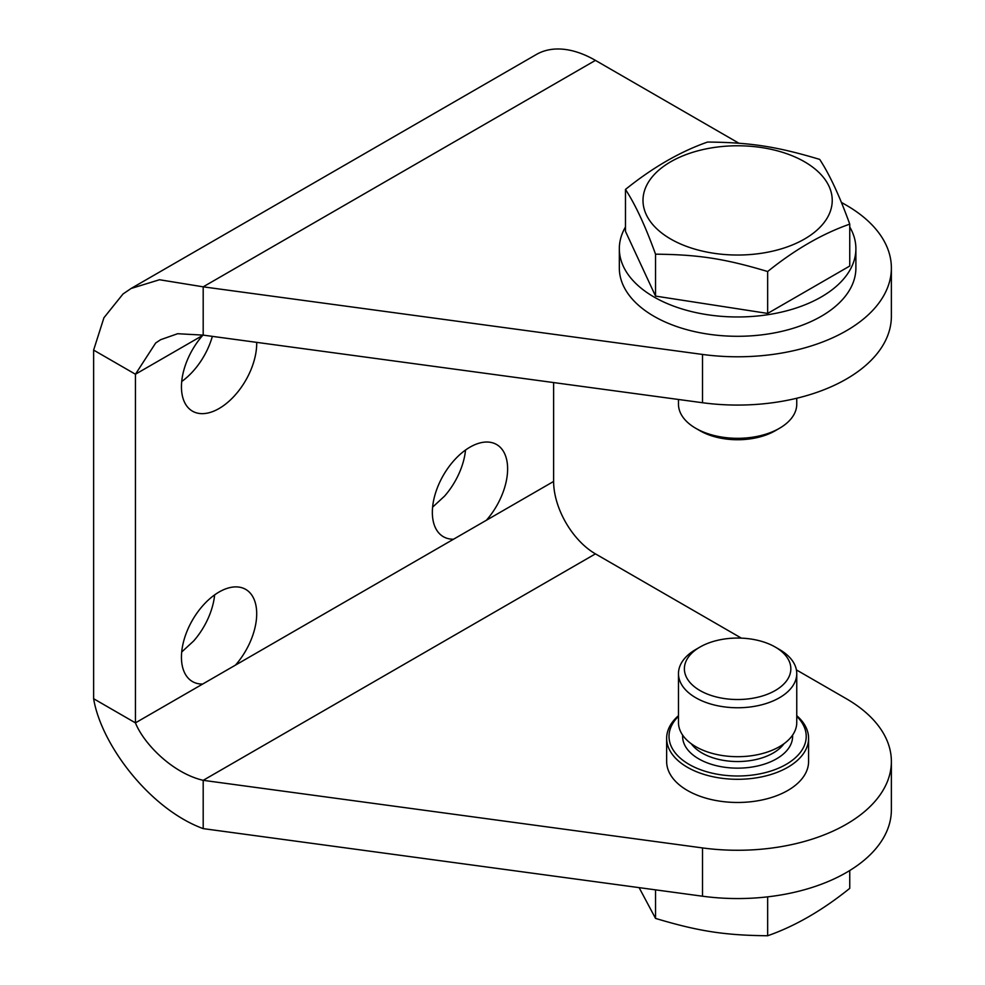 <?xml version="1.0" encoding="UTF-8"?>
<svg xmlns="http://www.w3.org/2000/svg" width="985" height="985" viewBox="0 0 985 985"><rect width="100%" height="100%" fill="white"/><g stroke="black" fill="none" stroke-linecap="round" stroke-linejoin="round"><path stroke-width="1.48" d="M625.475 226.969A118.274 68.285 0 0 0 619.331 248.688A118.274 68.285 0 0 0 692.356 311.777A118.274 68.285 0 0 0 821.244 296.977A118.274 68.285 0 0 0 855.891 248.688A118.274 68.285 0 0 0 849.747 226.969M849.747 224.137L849.747 266.036L767.66 313.427L655.53 296.091L625.475 231.352L625.475 189.44C652.846 167.413 680.204 151.616 707.562 142.049C750.447 142.456 776.82 146.531 819.705 159.398C829.715 174.751 839.737 196.323 849.747 224.137C822.389 233.704 795.018 249.5 767.66 271.528C724.788 258.661 698.402 254.586 655.53 254.179C645.507 226.365 635.497 204.794 625.475 189.44M855.891 248.688L855.891 268.006A118.274 68.285 180 0 1 821.244 316.296A118.274 68.285 180 0 1 692.356 331.095A118.274 68.285 180 0 1 619.331 268.006L619.331 248.688M695.792 428.315L699.978 430.74A53.227 30.732 0 0 0 775.244 430.74A53.227 30.732 0 0 0 775.257 430.74L779.43 428.315A59.137 34.143 180 0 1 695.792 428.315A59.137 34.143 180 0 1 678.48 404.182L678.48 399.467M796.754 398.236L796.754 404.182A59.137 34.143 180 0 1 779.43 428.315L775.257 430.74M804.523 161.774A94.622 54.631 0 0 0 646.222 186.263A94.622 54.631 0 0 0 762.107 253.17A94.622 54.631 0 0 0 804.523 161.774M767.66 313.427L767.66 271.528M655.53 296.091L655.53 254.179M796.754 716.317A68.605 39.609 180 0 1 786.129 764.397A68.605 39.609 180 0 1 695.644 767.721A68.605 39.609 180 0 1 678.48 716.317M678.48 715.676A70.969 40.976 0 0 0 666.648 738.319A70.969 40.976 0 0 0 710.456 776.18A70.969 40.976 0 0 0 787.791 767.29A70.969 40.976 0 0 0 808.587 738.319A70.969 40.976 0 0 0 796.754 715.676M666.648 738.319L666.648 761.504A70.969 40.976 0 0 0 710.456 799.352A70.969 40.976 0 0 0 787.791 790.475A70.969 40.976 0 0 0 808.587 761.504L808.587 738.319M775.244 690.522A53.227 30.732 180 0 1 699.978 690.522A53.227 30.732 180 0 1 699.978 647.059A53.227 30.732 180 0 1 775.257 647.059A53.227 30.732 180 0 1 775.244 690.522M699.978 647.059L695.792 649.472A59.137 34.143 0 0 0 678.48 673.617A59.137 34.143 0 0 0 714.987 705.162A59.137 34.143 0 0 0 779.43 697.762A59.137 34.143 0 0 0 796.754 673.617A59.137 34.143 0 0 0 779.43 649.472L775.257 647.059M796.754 673.617L796.754 722.547A59.137 34.143 180 0 1 779.43 746.692A59.137 34.143 180 0 1 714.987 754.091A59.137 34.143 180 0 1 678.48 722.547L678.48 673.617M639.117 887.633L655.53 918.402C698.402 931.268 724.788 935.344 767.66 935.75C795.018 926.183 822.389 910.386 849.747 888.359L849.747 870.531M655.53 889.861L655.53 918.402M767.66 896.855L767.66 935.75M841.338 202.356L846.337 205.237A153.758 88.773 180 0 1 891.376 268.006A153.758 88.773 180 0 1 702.514 354.44L203.193 286.832L203.193 335.122L135.438 374.238L135.438 722.867L93.624 698.722C101.209 744.709 149.843 809.116 203.193 828.619L203.193 780.329C172.19 773.077 143.551 743.367 135.438 722.867L553.619 481.443L553.619 382.562M181.708 381.515A53.227 30.732 120 0 0 212.354 336.365M256.703 342.374A53.227 30.732 -60 0 1 233.864 396.487A53.227 30.732 -60 0 1 192.469 411.164A53.227 30.732 -60 0 1 202.676 335.429M181.696 652.008L193.663 640.976A53.227 30.732 120 0 0 214.631 594.891M202.676 684.058A53.227 30.732 -60 0 1 192.469 681.571A53.227 30.732 -60 0 1 192.469 620.107A53.227 30.732 -60 0 1 245.684 589.375A53.227 30.732 -60 0 1 235.477 665.109M432.6 507.152L444.567 496.108A53.227 30.732 120 0 0 465.536 450.022M453.58 539.201A53.227 30.732 -60 0 1 443.373 536.714A53.227 30.732 -60 0 1 443.373 475.25A53.227 30.732 -60 0 1 496.6 444.518A53.227 30.732 -60 0 1 486.393 520.252M131.091 288.47L536.296 54.52A118.274 68.285 60 0 1 595.433 60.38L203.193 286.832L159.508 279.74L131.091 288.482L122.99 294.01L103.93 317.749L93.624 350.094L93.624 698.722M553.619 481.443A59.137 34.143 -120 0 0 595.433 553.865L741.397 638.145M891.376 268.006L891.376 316.296A153.758 88.773 180 0 1 702.514 402.73L203.193 335.122L177.645 333.718L160.653 339.69L155.679 342.989L135.438 374.238L93.624 350.094M595.433 60.38L738.935 143.231M796.397 669.899L846.337 698.734A153.758 88.773 180 0 1 891.376 761.504A153.758 88.773 180 0 1 702.514 847.925L203.193 780.329L595.433 553.865M891.376 761.504L891.376 809.793A153.758 88.773 180 0 1 702.514 896.215L203.193 828.619M783.974 743.749A50.272 29.021 180 0 1 773.163 753.045A50.272 29.021 180 0 1 691.261 743.749M682.654 735.167A55 31.754 0 0 0 715.59 765.493A55 31.754 0 0 0 776.5 758.844A55 31.754 0 0 0 792.568 735.167M702.514 402.73L702.514 354.44M702.514 847.925L702.514 896.215"/></g></svg>

